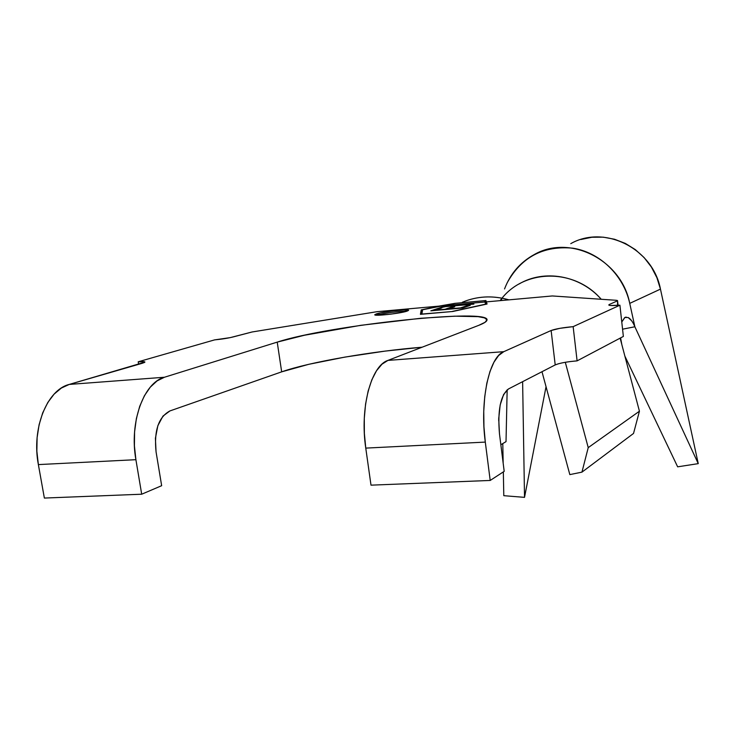 <?xml version="1.0" encoding="UTF-8"?>
<svg xmlns="http://www.w3.org/2000/svg" width="735" height="735" viewBox="0 0 735 735"><rect width="100%" height="100%" fill="white"/><g stroke="black" fill="none" stroke-linecap="round" stroke-linejoin="round"><path stroke-width="1.1" d="M406.822 311.217C401.145 310.877 382.136 313.395 376.724 315.205M376.495 313.873C383.431 311.521 410.011 308.617 408.55 310.381L403.12 312.145L390.855 314.148L379.085 315.196L374.832 314.663L380.436 312.889L392.508 310.923L404.103 309.885L408.559 310.381L407.025 311.153C400.382 313.505 373.132 316.491 374.813 314.69L376.495 313.873L376.678 315.196L376.495 313.873M506.02 441.634L507.159 389.807L506.02 441.634L500.847 444.739L506.02 441.634M633.533 433.439L639.432 411.214L620.129 338.146L639.432 411.214L588.23 447.624L565.307 362.291L588.23 447.624L639.432 411.214L633.533 433.439L581.945 472.136L569.827 474.608L541.989 371.717L569.827 474.608L581.945 472.136L588.23 447.624L581.945 472.136L633.533 433.439M452.448 311.374L485.642 304.152L485.017 301.993L440.265 306.008L422.597 309.766L421.844 314.065L452.466 311.511L421.862 314.203L422.597 309.766L455.213 303.344L484.567 300.698L485.67 304.327L452.448 311.374M470.235 305.392L462.756 308.002L430.839 310.832L438.62 308.213L441.836 307.919L435.331 310.115L445.088 309.251L451.52 307.055L454.763 306.771L448.359 308.966L460.661 307.873L466.964 305.687L470.235 305.392L466.964 305.687L460.661 307.873L448.359 308.966L454.763 306.771L451.52 307.055L445.088 309.251L435.331 310.115L441.836 307.919L438.62 308.213L430.839 310.832L462.756 308.002L470.235 305.392M473.9 304.106L445.64 306.633L439.493 307.919L446.558 305.539L449.746 305.255L446.843 306.229L473.9 304.106L446.843 306.229L449.746 305.255L446.558 305.539L439.493 307.919L445.64 306.633L473.9 304.106M498.753 417.746L498.688 420.613L498.753 417.746M570.443 361.537L577.104 360.867L573.144 326.643L619.917 305.2L623.363 336.437L577.104 360.867C566.905 361.739 559.601 363.09 555.21 364.918L551.131 330.502L503.787 351.67C489.17 356.907 479.652 400.731 485.302 442.093L365.764 448.111C359.691 408.182 371.056 365.69 387.961 360.398L503.787 351.67L387.961 360.398L478.807 325.32L485.082 322.279L486.956 319.78L484.521 317.887L478.072 316.647L454.717 316.179L420.907 318.264L360.857 325.311L304.501 335.233L277.224 342.115L164.438 377.248C143.647 382.595 129.13 422.506 135.901 459.687L141.699 494.214L161.654 485.697L156.059 451.86C153.909 430.71 158.54 417.067 169.932 410.929L281.67 371.846L277.224 342.115L281.67 371.846L308.764 364.312L344.908 357.1L385.223 351.091L422.138 347.205C372.424 351.192 309.279 362.079 281.67 371.846L169.932 410.929L162.977 416.083L157.85 425.684L155.407 438.281L156.059 451.86L161.654 485.697L141.699 494.214L135.901 459.687L38.367 464.594C31.357 428.569 47.031 389.77 69.265 384.423L164.438 377.248L69.265 384.423L144.887 362.144C145.043 361.556 142.81 361.436 138.208 361.795L138.63 364.339L138.208 361.795L214.565 339.892C222.319 339.138 228.769 338.082 233.932 336.74L252.041 331.99L230.23 337.622L214.565 339.892L138.208 361.795L144.657 361.804L144.575 362.41L142.158 363.31L69.265 384.423L61.372 388.043L54.105 394.135L47.793 402.504L42.713 412.831L39.093 424.729L37.108 437.692L36.86 451.18L38.367 464.594L44.366 498.064L38.367 464.594L135.901 459.687L134.413 445.842L134.578 431.941L136.37 418.582L139.696 406.345L144.409 395.733L150.289 387.152L157.06 380.923L164.438 377.248L277.224 342.115C329.179 325.1 493.167 307.643 486.882 320.396C486.386 321.774 483.694 323.418 478.807 325.32L387.961 360.398L381.989 364.192L376.531 370.716L371.846 379.784L368.134 391.066L365.571 404.112L364.294 418.39L364.358 433.264L365.764 448.111L485.302 442.093L483.942 426.732L483.749 411.334L484.742 396.588L486.846 383.128L489.969 371.506L493.957 362.19L498.633 355.51L503.787 351.67L551.131 330.502L555.21 364.918L508.418 388.98L503.604 394.493L500.177 404.967L498.716 418.821L499.478 433.852L504.192 471.346L490.199 480.451L485.302 442.093L490.199 480.451L371 485.155L365.764 448.111L371 485.155L490.199 480.451L504.192 471.346L499.478 433.852C497.494 410.415 500.48 395.458 508.418 388.98L555.21 364.918L558.673 363.696M377.037 311.686L252.041 331.99L377.037 311.686L438.924 306.127L377.037 311.686M616.288 300.293L552.316 295.957L486.405 301.874L487.048 304.024L452.751 311.493L420.429 314.332L421.247 309.885L438.924 306.127L454.937 303.344L485.899 300.551L486.405 301.874L552.316 295.957L616.288 300.293L617.547 300.679L617.584 305.374L617.501 300.551L616.288 300.293M609.563 305.374L609.462 304.428L617.097 301.01L609.462 304.428L609.563 305.374M141.699 494.214L44.366 498.064L141.699 494.214M577.104 360.867L623.363 336.437L619.917 305.2L610.592 305.503L608.837 305.108L609.462 304.428L608.782 304.924C609.012 305.668 612.724 305.76 619.917 305.2L573.144 326.643L577.104 360.867M551.131 330.502L559.941 328.315L573.144 326.643C562.909 327.589 555.568 328.876 551.131 330.502M462.361 302.232C477.19 296.058 492.707 295.268 508.923 299.852C494.049 295.608 479.652 295.957 465.742 300.9M502.106 298.18L500.149 300.633C522.622 269.01 573.814 267.411 601.23 299.274C580.126 275.248 544.24 269.001 518.983 284.032M486.405 301.874L487.048 304.024L452.751 311.493L420.429 314.332L421.247 309.885L420.87 314.295L421.247 309.885L438.924 306.127L454.937 303.344L485.899 300.551L486.405 301.874M486.818 304.069L485.899 300.551L485.991 301.295L484.788 301.405L485.991 301.295L486.818 304.069M422.377 311.043L421.431 311.245L422.377 311.043M440.265 306.008L485.017 301.993L484.567 300.698L455.213 303.344L440.265 306.008M438.721 308.976L438.62 308.213L438.721 308.976M451.621 307.846L451.52 307.055L451.621 307.846M467.065 306.495L466.964 305.687L467.065 306.495M446.687 306.541L446.558 305.539L446.687 306.541M624.667 317.612L621.773 322.003L624.879 317.492L628.168 317.529L631.659 320.772M504.541 288.965C510.356 273.686 520.297 262.202 534.354 254.503C569.827 234.033 621.479 259.749 629.739 303.38L660.462 289.121L698.25 463.638L634.865 326.763L629.739 303.38C623.62 275.294 599.898 252.39 572.942 248.191C543.459 245.462 521.556 256.965 507.224 282.699M524.524 497.356L503.797 495.684L503.337 471.907L503.797 495.684L524.524 497.356L522.622 381.676L524.524 497.356L546.041 386.702L524.524 497.356M503.163 463.16L502.786 443.572L503.163 463.16M628.168 317.529C630.602 318.834 632.835 321.912 634.865 326.763L622.563 329.188L634.865 326.763L629.739 303.38L660.462 289.121C652.864 248.329 604.354 224.395 570.764 243.652M501.389 300.523L501.766 298.594M624.869 356.108L677.652 466.826L624.869 356.108M580.834 239.509L591.886 237.258L603.242 237.166L614.524 239.242L625.347 243.432L635.325 249.606L644.108 257.562L651.385 267.025L656.897 277.674L660.462 289.121L698.25 463.638L677.652 466.826L698.25 463.638L634.865 326.763M621.792 344.384L620.597 337.898M618.071 305.337L617.547 300.679M625.246 317.318L626.22 317.097"/></g></svg>
